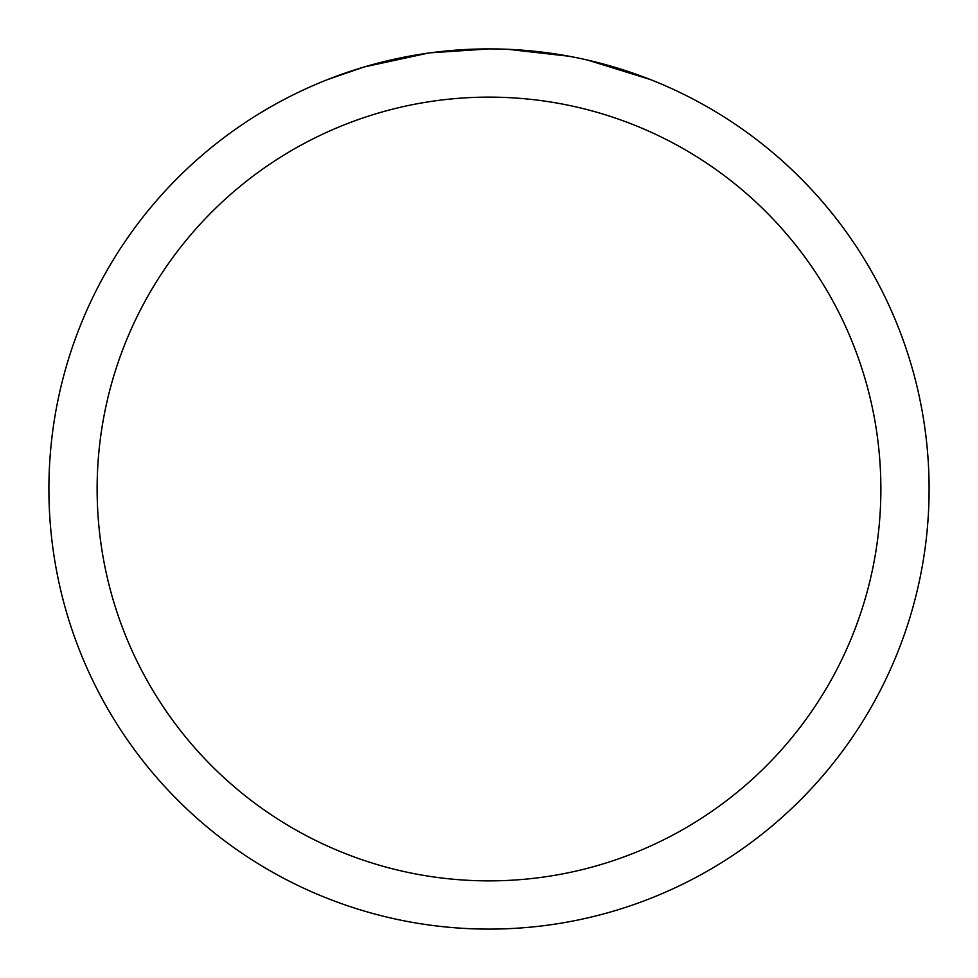 <?xml version="1.0" encoding="UTF-8"?>
<svg xmlns="http://www.w3.org/2000/svg" width="978" height="978" viewBox="0 0 978 978"><rect width="100%" height="100%" fill="white"/><g stroke="black" fill="none" stroke-linecap="round" stroke-linejoin="round"><path stroke-width="1.47" d="M489 48.9A440.1 440.1 0 0 1 929.1 489A440.1 440.1 0 0 1 489 929.1A440.1 440.1 0 0 1 48.9 489A440.1 440.1 0 0 1 489 48.9L430.357 52.824M587.937 60.171L650.199 79.499M569.233 56.272L507.875 49.303M489 97.128A391.872 391.872 0 0 1 880.872 489A391.872 391.872 0 0 1 489 880.872A391.872 391.872 0 0 1 97.128 489A391.872 391.872 0 0 1 489 97.128M427.814 53.179L364.195 66.969L327.813 79.487M449.232 50.697L457.9 50M375.246 63.851L402.802 57.421M407.276 56.553L421.2 54.157M435.491 52.164L445.137 51.088"/></g></svg>

